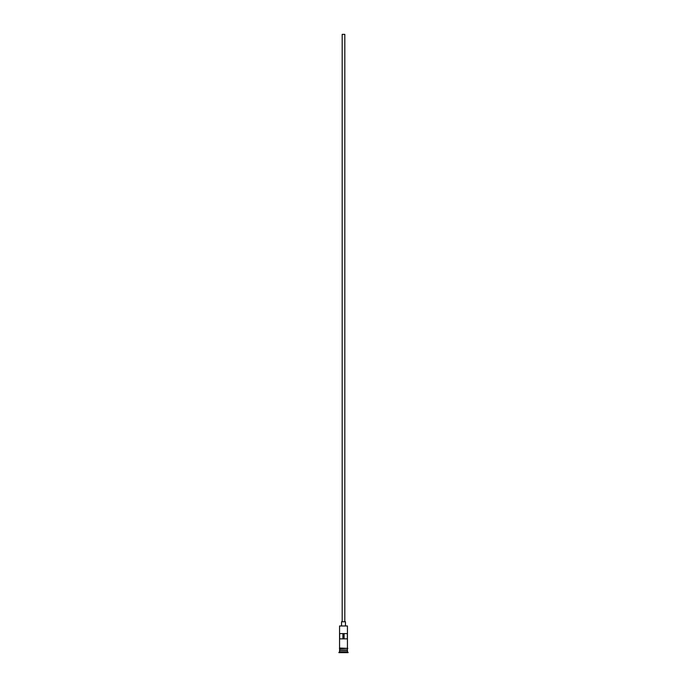 <?xml version="1.0" encoding="UTF-8"?>
<svg xmlns="http://www.w3.org/2000/svg" width="687" height="687" viewBox="0 0 687 687"><rect width="100%" height="100%" fill="white"/><g stroke="black" fill="none" stroke-linecap="round" stroke-linejoin="round"><path stroke-width="1.03" d="M339.558 625.977L347.442 625.977L339.558 625.977L339.558 648.047M342.186 621.769L342.186 34.35L344.814 34.35L344.814 621.769M341.525 625.711L341.525 621.769L345.475 621.769L345.475 625.711M339.687 650.288L347.313 650.288M339.558 648.708L339.687 650.151M347.442 648.708L347.313 650.151M347.442 650.417L347.442 651.731L339.558 651.731L338.897 652.65L348.103 652.65L338.897 652.384M347.442 651.731L348.103 652.384M347.364 638.85L347.364 633.594L339.636 633.594L339.636 638.85L347.364 638.85M347.442 625.977L347.442 648.047M347.442 650.022L339.558 650.022M339.558 650.417L339.558 651.731M339.49 648.047L347.837 648.382L339.49 648.708L339.49 648.047M342.907 638.85L342.907 633.594M344.093 633.594L344.093 638.85"/></g></svg>
